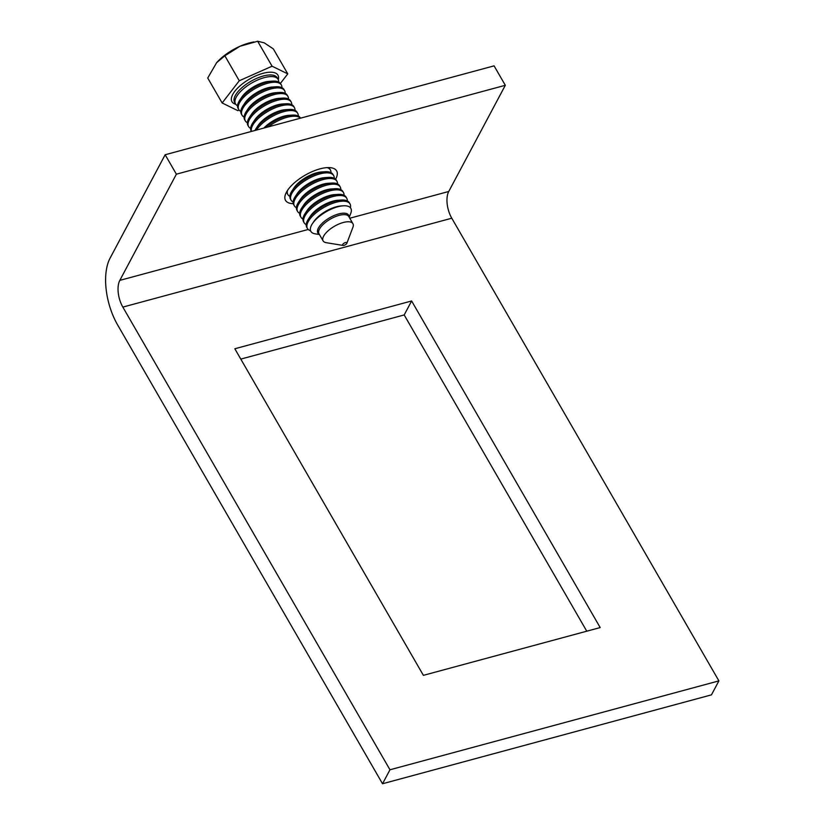 <?xml version="1.0" encoding="UTF-8"?>
<svg xmlns="http://www.w3.org/2000/svg" width="825" height="825" viewBox="0 0 825 825"><rect width="100%" height="100%" fill="white"/><g stroke="black" fill="none" stroke-linecap="round" stroke-linejoin="round"><path stroke-width="1.24" d="M293.277 203.672A29.494 12.004 -30 0 1 285.532 194.195A29.494 12.004 -30 0 1 320.007 168.857A29.494 12.004 -30 0 1 331.268 167.795A29.494 12.004 -30 0 1 335.6 179.242M327.123 167.63A24.575 10.003 -30 0 1 328.319 168.083A24.575 10.003 -30 0 1 330.392 169.94L330.113 169.455A24.575 10.003 150 0 0 328.02 167.588M718.905 680.883L389.967 769.777L382.532 783.75L117.645 324.957A49.149 24.533 -105.1 0 1 110.086 258.132L165.155 154.749L494.082 65.856L505.312 85.295L448.748 191.483A19.666 9.817 -105.1 0 0 451.78 218.213L718.905 680.883L711.459 694.856L382.532 783.75M451.78 218.213L122.843 307.096L389.967 769.777M122.843 307.096A19.666 9.817 74.9 0 1 119.821 280.376L308.22 229.463M165.155 154.749L176.375 174.188L119.821 280.376M176.375 174.188L505.312 85.295M586.771 631.197L404.188 314.944L240.797 359.102M600.188 627.567L411.623 300.97L234.826 348.758L423.39 675.345L600.188 627.567M404.188 314.944L411.623 300.97M286.987 191.276A24.575 10.003 150 0 0 287.543 194.03L287.832 194.514A24.575 10.003 -30 0 1 287.461 190.523M349.243 217.336L350.821 213.17A23.059 9.384 150 0 0 348.872 206.601A23.059 9.384 150 0 0 343.262 205.807A23.059 9.384 150 0 0 321.038 215.078A23.059 9.384 150 0 0 312.458 223.596A23.059 9.384 150 0 0 312.83 233.145A23.059 9.384 150 0 0 315.057 233.815L319.45 234.537M343.066 245.438L326.236 242.684A17.201 7.002 -30 0 1 324.576 242.179A17.201 7.002 -30 0 1 323.111 240.89A17.201 7.002 -30 0 1 332.558 227.422A17.201 7.002 -30 0 1 351.46 222.389A17.201 7.002 -30 0 1 352.914 223.678A17.201 7.002 -30 0 1 352.914 227.287L346.871 243.231A2.454 1 -30 0 1 345.252 244.819A2.454 1 -30 0 1 343.066 245.438A2.454 1 -30 0 1 342.829 245.365A2.454 1 -30 0 1 343.705 243.437A2.454 1 -30 0 1 346.665 242.529A2.454 1 -30 0 1 346.871 243.231M312.458 223.596L313.675 221.76A20.512 8.353 -30 0 1 321.307 214.191A20.512 8.353 -30 0 1 341.065 205.951L343.262 205.807M310.571 230.752A24.575 10.003 -30 0 1 309.53 230.34A24.575 10.003 -30 0 1 307.447 228.494A24.575 10.003 -30 0 1 318.275 211.097A24.575 10.003 -30 0 1 347.933 202.063A24.575 10.003 -30 0 1 350.017 203.909A24.575 10.003 -30 0 1 350.408 207.756M307.447 228.494L306.776 227.339A24.575 10.003 -30 0 1 308.468 219.007A24.575 10.003 -30 0 1 317.604 209.942A24.575 10.003 -30 0 1 341.292 200.052A24.575 10.003 -30 0 1 347.263 200.908A24.575 10.003 -30 0 1 349.346 202.764L350.017 203.909M308.468 219.007L310.406 216.098A20.512 8.353 -30 0 1 318.037 208.529A20.512 8.353 -30 0 1 337.796 200.279L341.292 200.052M306.209 224.658A24.575 10.003 -30 0 1 304.177 222.822A24.575 10.003 -30 0 1 315.006 205.435A24.575 10.003 -30 0 1 344.664 196.402A24.575 10.003 -30 0 1 346.748 198.248A24.575 10.003 -30 0 1 347.315 200.929M304.177 222.822L303.507 221.678A24.575 10.003 -30 0 1 305.188 213.345A24.575 10.003 -30 0 1 314.335 204.28A24.575 10.003 -30 0 1 338.023 194.391A24.575 10.003 -30 0 1 343.994 195.247A24.575 10.003 -30 0 1 346.077 197.093L346.748 198.248M305.188 213.345L307.137 210.437A20.512 8.353 -30 0 1 314.768 202.868A20.512 8.353 -30 0 1 334.527 194.618L338.023 194.391M302.94 218.996A24.575 10.003 -30 0 1 300.908 217.161A24.575 10.003 -30 0 1 311.737 199.774A24.575 10.003 -30 0 1 341.395 190.73A24.575 10.003 -30 0 1 343.478 192.586A24.575 10.003 -30 0 1 344.046 195.267M300.908 217.161L300.238 216.006A24.575 10.003 -30 0 1 301.919 207.683A24.575 10.003 -30 0 1 311.066 198.619A24.575 10.003 -30 0 1 334.754 188.729A24.575 10.003 -30 0 1 340.725 189.575A24.575 10.003 -30 0 1 342.808 191.431L343.478 192.586M301.919 207.683L303.868 204.775A20.512 8.353 -30 0 1 311.499 197.206A20.512 8.353 -30 0 1 331.258 188.956L334.754 188.729M299.671 213.335A24.575 10.003 -30 0 1 297.639 211.499A24.575 10.003 -30 0 1 308.468 194.102A24.575 10.003 -30 0 1 338.126 185.068A24.575 10.003 -30 0 1 340.199 186.924A24.575 10.003 -30 0 1 340.777 189.606M297.639 211.499L296.969 210.344A24.575 10.003 -30 0 1 298.65 202.022A24.575 10.003 -30 0 1 307.797 192.947A24.575 10.003 -30 0 1 331.485 183.068A24.575 10.003 -30 0 1 337.456 183.913A24.575 10.003 -30 0 1 339.539 185.769L340.199 186.924M298.65 202.022L300.599 199.114A20.512 8.353 -30 0 1 308.23 191.544A20.512 8.353 -30 0 1 327.989 183.294L331.485 183.068M296.402 207.673A24.575 10.003 -30 0 1 294.37 205.838A24.575 10.003 -30 0 1 305.198 188.44A24.575 10.003 -30 0 1 334.857 179.407A24.575 10.003 -30 0 1 336.93 181.263A24.575 10.003 -30 0 1 337.507 183.944M294.37 205.838L293.7 204.682A24.575 10.003 -30 0 1 295.381 196.36A24.575 10.003 -30 0 1 304.528 187.285A24.575 10.003 -30 0 1 328.216 177.406A24.575 10.003 -30 0 1 334.187 178.252A24.575 10.003 -30 0 1 336.27 180.108L336.93 181.263M295.381 196.36L297.33 193.442A20.512 8.353 -30 0 1 304.961 185.883A20.512 8.353 -30 0 1 324.72 177.633L328.216 177.406M293.133 202.001A24.575 10.003 -30 0 1 291.101 200.176A24.575 10.003 -30 0 1 301.929 182.779A24.575 10.003 -30 0 1 331.588 173.745A24.575 10.003 -30 0 1 333.661 175.601A24.575 10.003 -30 0 1 334.238 178.272M291.101 200.176L290.431 199.021A24.575 10.003 -30 0 1 292.112 190.699A24.575 10.003 -30 0 1 301.259 181.624A24.575 10.003 -30 0 1 324.947 171.744A24.575 10.003 -30 0 1 330.918 172.59A24.575 10.003 -30 0 1 333.001 174.446L333.661 175.601M292.112 190.699L294.061 187.78A20.512 8.353 -30 0 1 301.692 180.221A20.512 8.353 -30 0 1 321.451 171.971L324.947 171.744M330.392 169.94A24.575 10.003 -30 0 1 330.959 172.611M268.259 126.885A24.575 10.003 -30 0 1 269.228 126.153A24.575 10.003 -30 0 1 298.887 117.119A24.575 10.003 -30 0 1 300.393 118.202M265.176 127.72A24.575 10.003 -30 0 1 268.568 124.998A24.575 10.003 -30 0 1 292.246 115.108A24.575 10.003 -30 0 1 298.217 115.964A24.575 10.003 -30 0 1 300.3 117.81L300.506 118.171M263.856 128.071A20.512 8.353 -30 0 1 268.991 123.585A20.512 8.353 -30 0 1 288.76 115.335L292.246 115.108M256.493 130.061A24.575 10.003 -30 0 1 265.959 120.491A24.575 10.003 -30 0 1 295.618 111.447A24.575 10.003 -30 0 1 297.701 113.303A24.575 10.003 -30 0 1 298.268 115.985M254.946 130.484A24.575 10.003 -30 0 1 256.152 128.401A24.575 10.003 -30 0 1 265.299 119.336A24.575 10.003 -30 0 1 288.977 109.447A24.575 10.003 -30 0 1 294.948 110.292A24.575 10.003 -30 0 1 297.031 112.148L297.701 113.303M256.152 128.401L258.091 125.493A20.512 8.353 -30 0 1 265.722 117.923A20.512 8.353 -30 0 1 285.491 109.673L288.977 109.447M251.501 131.412A24.575 10.003 -30 0 1 262.69 114.819A24.575 10.003 -30 0 1 292.349 105.786A24.575 10.003 -30 0 1 294.432 107.642A24.575 10.003 -30 0 1 294.999 110.323M251.408 131.433L251.192 131.062A24.575 10.003 -30 0 1 252.883 122.739A24.575 10.003 -30 0 1 262.03 113.675A24.575 10.003 -30 0 1 285.708 103.785A24.575 10.003 -30 0 1 291.679 104.631A24.575 10.003 -30 0 1 293.762 106.487L294.432 107.642M252.883 122.739L254.822 119.831A20.512 8.353 -30 0 1 262.453 112.262A20.512 8.353 -30 0 1 282.222 104.012L285.708 103.785M250.625 128.391A24.575 10.003 -30 0 1 248.593 126.555A24.575 10.003 -30 0 1 259.421 109.158A24.575 10.003 -30 0 1 289.08 100.124A24.575 10.003 -30 0 1 291.163 101.98A24.575 10.003 -30 0 1 291.73 104.662M248.593 126.555L247.923 125.4A24.575 10.003 -30 0 1 249.614 117.078A24.575 10.003 -30 0 1 258.761 108.003A24.575 10.003 -30 0 1 282.439 98.123A24.575 10.003 -30 0 1 288.41 98.969A24.575 10.003 -30 0 1 290.493 100.825L291.163 101.98M249.614 117.078L251.553 114.17A20.512 8.353 -30 0 1 259.184 106.6A20.512 8.353 -30 0 1 278.953 98.35L282.439 98.123M247.356 122.729A24.575 10.003 -30 0 1 245.324 120.893A24.575 10.003 -30 0 1 256.152 103.496A24.575 10.003 -30 0 1 285.811 94.462A24.575 10.003 -30 0 1 287.894 96.319A24.575 10.003 -30 0 1 288.461 98.99M245.324 120.893L244.654 119.738A24.575 10.003 -30 0 1 246.345 111.416A24.575 10.003 -30 0 1 255.492 102.341A24.575 10.003 -30 0 1 279.17 92.462A24.575 10.003 -30 0 1 285.141 93.308A24.575 10.003 -30 0 1 287.224 95.164L287.894 96.319M246.345 111.416L248.284 108.498A20.512 8.353 -30 0 1 255.915 100.939A20.512 8.353 -30 0 1 275.674 92.689L279.17 92.462M244.087 117.057A24.575 10.003 -30 0 1 242.055 115.232A24.575 10.003 -30 0 1 252.883 97.835A24.575 10.003 -30 0 1 282.542 88.801A24.575 10.003 -30 0 1 284.625 90.657A24.575 10.003 -30 0 1 285.192 93.328M242.055 115.232L241.385 114.077A24.575 10.003 -30 0 1 243.076 105.744A24.575 10.003 -30 0 1 252.223 96.68A24.575 10.003 -30 0 1 275.901 86.79A24.575 10.003 -30 0 1 281.872 87.646A24.575 10.003 -30 0 1 283.955 89.502L284.625 90.657M243.076 105.744L245.015 102.836A20.512 8.353 -30 0 1 252.646 95.267A20.512 8.353 -30 0 1 272.405 87.027L275.901 86.79M240.818 111.396A24.575 10.003 -30 0 1 238.786 109.57A24.575 10.003 -30 0 1 249.614 92.173A24.575 10.003 -30 0 1 279.273 83.139A24.575 10.003 -30 0 1 281.356 84.996A24.575 10.003 -30 0 1 281.923 87.667M237.548 105.734A24.575 10.003 -30 0 1 235.517 103.909A24.575 10.003 -30 0 1 246.345 86.512A24.575 10.003 -30 0 1 276.004 77.478A24.575 10.003 -30 0 1 278.087 79.324A24.575 10.003 -30 0 1 278.654 82.005M238.786 109.57L238.116 108.415A24.575 10.003 -30 0 1 239.807 100.083L241.746 97.175A20.512 8.353 -30 0 1 249.377 89.605A20.512 8.353 -30 0 1 269.136 81.355L272.632 81.128A24.575 10.003 -30 0 1 278.603 81.984A24.575 10.003 -30 0 1 280.686 83.841L281.356 84.996M239.807 100.083A24.575 10.003 -30 0 1 248.944 91.018A24.575 10.003 -30 0 1 272.632 81.128M253.945 41.931L251.811 42.364A31.948 13.004 150 0 0 239.962 46.272A31.948 13.004 150 0 0 216.635 62.669A31.948 13.004 150 0 0 216.573 62.741L224.854 55.801L239.962 46.272L257.668 41.25L264.206 42.828L273.353 48.912L287.77 73.879L272.075 66.206L239.271 80.757L222.152 102.981L237.837 110.643L239.126 110.076M222.152 102.981L207.735 78.024L216.635 62.669M239.271 80.757L224.854 55.801M272.075 66.206L257.668 41.25M280.407 83.418L287.77 73.879M289.864 196.34A24.575 10.003 -30 0 1 287.832 194.514M349.769 218.233L448.748 191.483M319.275 234.238A17.779 7.239 -30 0 1 325.782 220.296A17.779 7.239 -30 0 1 347.15 213.819A17.779 7.239 -30 0 1 349.078 217.037M352.914 223.678L348.8 216.552A17.201 7.002 150 0 0 347.335 215.253A17.201 7.002 150 0 0 328.443 220.285A17.201 7.002 150 0 0 318.997 233.753L323.111 240.89M278.087 79.324L277.138 77.694A24.575 10.003 150 0 0 275.055 75.838A24.575 10.003 150 0 0 248.057 83.036A24.575 10.003 150 0 0 234.568 102.269L235.517 103.909M235.744 104.259A26.544 10.808 -30 0 1 234.218 103.703A26.544 10.808 -30 0 1 243.664 82.913A26.544 10.808 -30 0 1 275.694 73.157A26.544 10.808 -30 0 1 278.272 79.705"/></g></svg>
